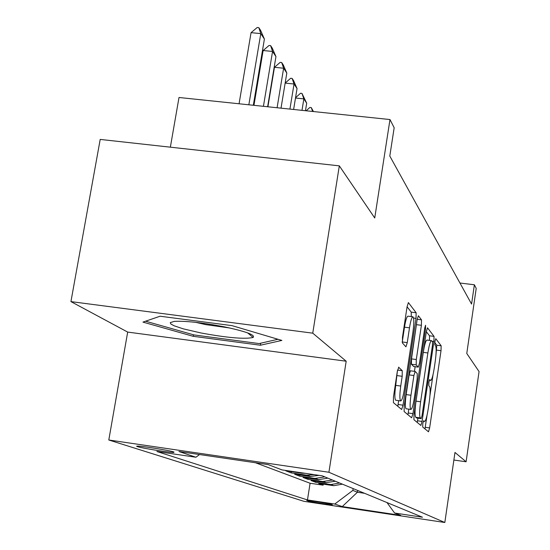 <?xml version="1.0" encoding="UTF-8"?>
<svg xmlns="http://www.w3.org/2000/svg" width="550" height="550" viewBox="0 0 550 550"><rect width="100%" height="100%" fill="white"/><g stroke="black" fill="none" stroke-linecap="round" stroke-linejoin="round"><path stroke-width="0.82" d="M422.778 423.555L422.709 426.999L428.498 431.805L429.639 427.914L441.024 350.687L441.155 345.778L435.779 338.676L434.954 341.268L434.871 344.816L435.586 345.737C436.459 347.868 436.329 353.21 435.181 361.749L434.218 368.273C432.96 376.111 431.757 380.181 430.602 380.483L429.694 379.555L428.89 382.264L428.808 385.763L429.55 386.54C430.457 388.479 430.341 393.745 429.186 402.325L428.216 408.897C426.91 417.031 425.659 421.224 424.469 421.479L423.61 420.757L422.778 423.555M137.411 446.621C141.941 448.202 169.854 452.671 173.862 452.457L173.834 451.969C169.833 450.471 141.481 445.906 137.328 446.098L136.599 446.236L137.411 446.621M398.764 367.207L397.299 371.532L393.456 396.997L393.415 402.648L401.658 409.496L403.026 405.171L416.041 318.361L416.137 312.751L408.396 302.596L407.076 306.756L402.483 337.178L402.421 342.952L405.928 346.83L407.261 342.623L409.489 327.814C410.644 320.753 411.792 317.075 412.94 316.786C414.095 318.196 414.095 323.269 412.947 332.014L404.332 389.386C403.109 396.88 401.885 400.73 400.668 400.922C399.582 399.451 399.603 394.494 400.73 386.045L402.194 376.296L402.256 370.693L398.578 367.18M453.881 460.034L466.098 461.78L479.064 371.566L466.771 353.464L476.211 288.386L474.375 284.783L471.57 304.061L389.799 156.056L394.171 127.744L389.984 119.549L179.004 97.494L170.356 147.18M312.751 333.169L70.936 301.606L127.683 332.083L346.184 361.212L312.751 333.169L339.322 165.859L374.736 217.986L389.984 119.549M346.184 361.212L328.914 472.257L444.833 522.5L303.861 501.297L108.797 440L328.914 472.257M466.098 461.78L454.981 452.451L444.833 522.5M414.013 414.556L413.923 419.698L420.86 425.459L422.063 421.438L433.909 341.481L434.033 336.373L427.515 327.814L426.346 331.698L414.013 414.556M411.634 417.794L404.119 411.544L404.181 406.161L417.127 319.77L418.371 315.755L421.506 319.846L421.403 325.304L416.295 359.521L416.199 364.891L418.282 367.125L419.513 363.096L424.744 327.979L425.576 325.243L425.556 329.024L412.947 413.648L411.634 417.794M70.936 301.606L100.203 139.418L339.322 165.859M300.183 472.581L301.654 473.158L285.801 470.828L291.163 472.89L291.363 471.646M314.201 474.643L306.783 475.186L310.111 476.506L294.642 474.231L299.743 476.19L299.929 475.007M324.809 476.891L314.985 478.438L318.161 479.689L303.057 477.462L307.904 479.325L308.082 478.204M332.393 480.019L322.802 481.525L325.82 482.721L311.059 480.542L315.686 482.316L330.866 484.55L339.618 483.003M315.851 481.25L315.686 482.316M332.262 504.714L330.729 504.206C328.996 503.511 307.828 500.218 306.783 500.479L308.557 501.153C310.502 501.868 331.334 505.106 332.365 504.845L332.262 504.714M199.519 454.534L195.938 457.243L156.894 451.502L307.464 499.95L334.751 504.047L352.873 490.401L353.148 488.592M195.938 457.243L178.956 451.522L268.166 464.606L281.992 469.906L322.218 475.819L422.455 517.22L394.604 513.033L400.682 515.364L342.265 506.578L334.751 504.047M255.434 462.743L310.09 483.244L323.111 485.176L318.697 483.478L333.74 485.691L342.409 484.158M322.802 481.525L307.904 479.325M314.985 478.438L299.743 476.19M306.783 475.186L291.163 472.89M352.873 490.401L357.411 492.243L364.554 493.302M357.686 490.469L357.411 492.243L342.265 506.578M127.683 332.083L108.797 440M474.375 284.783L459.944 283.016M323.269 484.151L323.111 485.176M310.09 483.244L307.464 499.95M386.994 502.576L394.604 513.033M325.82 482.721L335.321 481.229M318.161 479.689L327.889 478.163M310.111 476.506L319.131 475.365M301.654 473.158L305.174 473.316M160.112 316.222L142.952 322.101L193.222 336.311L260.384 345.228L281.882 340.423L232.031 325.641L160.112 316.222M260.714 343.207L260.384 345.228M193.476 334.785L193.222 336.311M435.957 354.929L436.789 345.214L434.796 342.629M424.985 428.89L427.027 415.346M429.962 395.498L433.043 374.639M429.467 340.388L429.516 335.796L426.346 331.691M417.237 422.455L417.924 418.186M421.142 418.626L422.008 415.828L432.444 345.393L432.527 341.811L431.544 340.656C430.368 340.972 429.144 345.077 427.873 352.962L420.626 401.768C419.437 410.692 419.327 416.075 420.317 417.911L421.142 418.626L416.666 418M431.447 340.643L426.986 340.065C425.789 340.381 424.559 344.479 423.287 352.357L427.873 352.962M421.163 418.632L416.604 418.007L415.745 417.278C414.734 415.436 414.824 410.059 416.02 401.143L423.287 352.357M413.655 366.479L411.428 364.258L411.503 358.889L416.948 320.973M415.14 366.712L414.453 371.332M408.801 409.152L408.224 412.995L412.947 413.648M410.953 395.251C409.881 403.322 409.839 408.045 410.822 409.427C411.943 409.228 413.091 405.522 414.26 398.317L417.161 378.881L417.251 373.601L415.168 371.429L413.902 375.533L410.953 395.251L406.154 394.598C405.082 402.662 405.047 407.392 406.058 408.774L406.23 408.794M410.438 370.824L409.111 374.887L413.902 375.533M406.154 394.598L409.111 374.887M407.921 414.707L408.224 412.995M395.883 400.263L395.697 400.235C394.584 398.771 394.591 393.814 395.718 385.364L397.444 370.652M412.857 316.779L407.99 316.161C406.821 316.442 405.659 320.114 404.498 327.174L409.489 327.814M402.215 342.286L404.498 327.174M411.304 316.58L411.235 312.132L407.076 306.749M397.781 406.278L398.681 400.647M201.011 332.977C227.521 337.837 244.874 339.329 253.076 337.466C255.709 335.012 245.898 331.423 223.637 326.7C201.678 322.554 185.206 320.788 174.226 321.386L170.259 322.637L170.919 324.039L174.144 325.793L183.219 328.831L201.011 332.977M195.766 322.355L205.693 324.617L229.914 328.02M278.018 339.274L259.126 343.564L193.985 334.929L145.585 321.2M306.144 110.784L309.877 107.449L311.272 107.594L313.445 111.547M312.613 111.464L311.272 107.594M305.47 110.715L306.694 103.194L303.854 98.89L301.991 110.351M295.549 97.687L300.534 93.273L301.978 93.424L303.854 98.89L295.494 98.031M301.978 93.424L306.694 103.194M293.618 109.478L297.041 88.564L294.037 84.006L289.919 109.093M285.161 83.078L290.654 78.272L292.132 78.423L294.037 84.006L285.154 83.105M292.132 78.423L293.645 80.726L297.041 88.564M281.022 108.157L286.811 73.054L283.621 68.221L277.09 107.745M274.464 67.306L280.17 62.37L281.696 62.521L283.621 68.221L274.464 67.306L267.905 106.789M281.696 62.521L283.298 64.969L286.811 73.054M267.623 106.755L275.949 56.588L272.559 51.446L263.429 106.322M263.127 50.524L269.039 45.478L270.614 45.629L272.559 51.446L263.127 50.524L253.956 105.332M270.614 45.629L272.319 48.228L275.949 56.588M253.323 105.263L264.399 39.071L260.789 33.598L248.841 104.796M251.061 32.663L257.201 27.5L258.816 27.651L260.789 33.598L251.061 32.663L239.071 103.771M258.816 27.651L260.631 30.422L264.399 39.071M330.241 484.474L333.121 485.609M308.639 500.61L308.557 501.153M423.273 421.272L424.387 421.431M429.316 380.222L430.464 380.38M436.789 345.214L441.155 345.778M436.666 350.123L441.024 350.687M425.26 427.302L429.639 427.914M429.516 335.796L434.033 336.373M432.087 341.248L433.909 341.481M417.533 420.805L422.063 421.438M416.02 401.143L420.626 401.768M415.745 417.278L420.317 417.911M417.203 319.296L421.506 319.846M416.632 324.692L421.403 325.304M411.503 358.889L416.295 359.521M411.428 364.258L416.199 364.891M413.49 366.458L418.227 367.091M424.607 328.907L425.556 329.024M397.561 370.061L402.256 370.693M397.189 375.623L402.194 376.296M395.718 385.364L400.73 386.045M402.263 341.969L407.261 342.623M411.235 312.132L416.137 312.751M413.566 318.044L416.041 318.361M398.104 404.491L403.026 405.171M173.938 452.011L173.862 452.457M330.866 484.55L333.74 485.691M323.434 481.607L326.452 482.804M315.638 478.521L318.808 479.772M307.45 475.276L310.778 476.589M300.926 472.691L302.335 473.248M423.259 421.314L424.469 421.479M429.289 380.304L430.602 380.483M413.545 366.499L418.282 367.125M406.058 408.774L410.822 409.427M410.389 370.789L415.119 371.422M395.697 400.235L400.668 400.922M247.699 332.908L253.076 337.466"/></g></svg>
